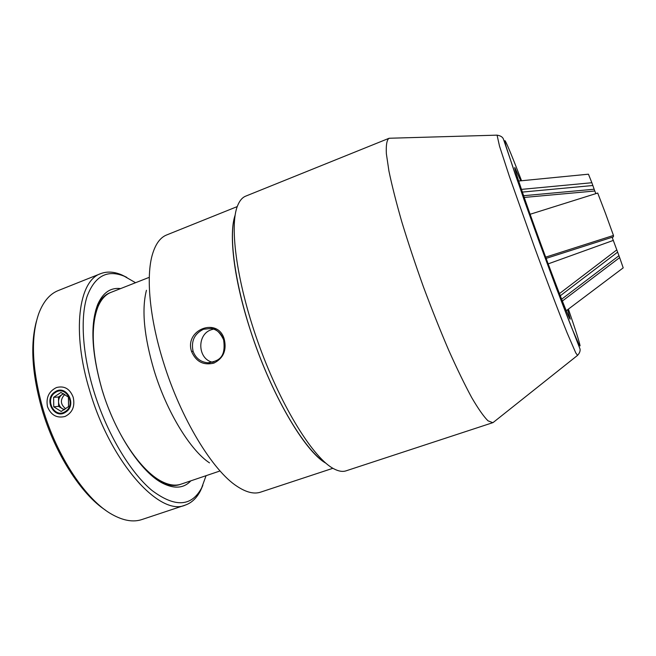 <?xml version="1.0" encoding="UTF-8"?>
<svg xmlns="http://www.w3.org/2000/svg" width="656" height="656" viewBox="0 0 656 656"><rect width="100%" height="100%" fill="white"/><g stroke="black" fill="none" stroke-linecap="round" stroke-linejoin="round"><path stroke-width="0.98" d="M530.122 214.266L597.714 193.044L605.554 213.553L613.467 235.455L613.409 236.857L546.128 258.39M545.669 257.144L613.467 235.455M223.663 339.726C221.392 333.461 217.259 329.706 211.281 328.467L203.54 329.246C194.471 333.674 190.978 340.989 193.044 351.19C195.66 358.168 200.556 362.038 207.731 362.801L213.922 361.891M191.577 351.55C184.057 329.517 218.251 316.553 224.303 339.423C226.796 350.443 223.319 358.34 213.881 363.121C203.483 365.581 196.054 361.727 191.585 351.559L191.577 351.55M213.659 329.074L211.24 329.763C196.538 334.437 197.645 359.349 212.724 362.268M150.429 474.436L154.103 476.584M148.551 277.611L110.938 292.387C105.477 294.528 101.155 299.325 97.974 306.787C90.52 326.204 91.906 353.912 102.123 389.926L103.96 395.716M109.068 409.68C122.893 444.547 144.238 472.779 161.827 481.512C169.076 485.169 175.472 486.047 181.023 484.161L219.309 471.205M146.444 290.288C141.483 309.632 144.058 336.438 154.168 370.714C166.763 411.96 190.47 450.459 209.51 462.874M237.259 206.583L166.649 234.963C160.269 237.48 155.521 243.991 152.405 254.487C145.878 276.406 149.519 317.93 163.369 362.005C180.695 418.495 212.847 470.934 237.16 486.391C246.303 492.41 254.134 494.321 260.637 492.131L332.904 468.294M250.248 329.82C270.452 393.256 304.712 451.5 325.802 463.144C306.549 451.771 277.209 404.703 256.471 347.893C235.693 291.108 227.771 236.209 235.151 215.094C228.534 233.684 233.757 279.251 250.248 329.82M224.303 339.423L223.614 339.8C226.148 358.004 218.391 361.235 207.731 362.801L209.994 362.768M95.243 315.544L93.824 319.554M493.845 421.964L492.763 422.685L487.974 420.799C483.661 416.494 478.257 408.786 471.762 397.684C464.727 384.67 457.035 368.852 448.704 350.222C440.184 330.329 431.763 309.206 423.432 286.877C415.396 264.434 408.221 242.868 401.898 222.163C396.257 202.548 391.935 185.5 388.926 171.019L386.368 153.783C385.941 145.337 386.769 140.195 388.852 138.367L390.148 138.219M492.763 422.685L346.065 470.836C342.629 471.984 338.529 471.295 333.765 468.769C313.904 458.651 282.121 408.409 259.62 346.745C237.054 285.106 228.952 226.205 237.603 205.664C239.62 200.662 242.31 197.497 245.68 196.152L388.852 138.367M567.645 309.681L570.228 319.07C570.064 321.325 556.509 286.902 540.823 243.975C525.128 201.048 513.295 165.993 514.87 167.616L520.733 180.826M56.457 387.548C64.329 385.523 69.905 388.762 73.193 397.249C75.178 406.335 72.463 412.739 65.059 416.462C56.867 418.43 51.02 415.199 47.511 406.753C45.83 397.733 48.815 391.337 56.457 387.548M190.863 480.832C183.975 488.228 174.742 489.114 163.172 483.488C141.77 473.165 115.021 433.354 102.008 389.574C91.537 352.649 90.11 324.269 97.728 304.417C102.943 292.658 110.569 287.385 120.606 288.591M110.405 292.609L109.872 292.814C104.378 294.962 100.032 299.792 96.834 307.303L95.719 310.28M206.066 475.69L201.622 487.941C191.454 506.85 174.84 507.637 151.79 490.303C129.822 471.992 106.272 432.32 93.521 390.131C82.402 353.272 80.327 317.898 86.928 296.881C94.595 276.135 107.035 269.247 124.246 276.217L135.546 282.72M202.819 485.415L200.523 490.663C196.759 498.043 191.667 502.865 185.254 505.112C160.121 516.821 110.716 462.8 89.815 391.099C71.463 331.624 78.671 280.678 100.663 273.65C107.018 271.231 114.013 271.633 121.647 274.848L126.788 277.373M105.846 295.02L106.444 294.946M105.509 510.179C81.287 494.394 54.776 453.386 41.943 409.213C31.996 373.731 30.16 344.392 36.441 321.194M185.254 505.112L141.942 519.527C133.348 522.414 123.443 520.749 112.225 514.534C86.444 500.52 56.752 456.584 42.82 408.483C31.873 368.984 30.52 337.332 38.77 313.535C43.329 301.547 49.831 293.888 58.261 290.559L100.663 273.65M175.939 485.104L175.439 485.44M157.85 480.299L160.63 481.857C167.911 485.538 174.348 486.424 179.933 484.53L180.474 484.333M64.55 409.582L62.304 408.68C59.942 407.089 58.687 404.752 58.548 401.677C58.605 398.602 59.786 396.232 62.107 394.551L63.665 393.772M64.805 394.404C59.967 399.627 60.286 404.424 65.764 408.803M53.751 406.827L53.62 397.339L60.934 392.444L68.404 397.06L68.544 406.589L61.197 411.468L53.751 406.827L58.614 406.384L64.149 409.828M55.252 392.591C44.173 399.373 54.719 419.135 65.387 411.476C76.572 404.662 65.854 384.842 55.252 392.591M65.731 412.107C77.662 404.842 66.223 383.686 54.915 391.96C43.099 399.201 54.341 420.275 65.731 412.107M63.452 393.657L58.482 396.978L53.62 397.339M58.482 396.978L58.614 406.384M566.243 310.739L623.2 267.861L619.658 257.611L562.348 301.055M612.13 237.267L619.658 257.611M613.376 240.383L548.17 263.876M559.437 293.609L616.697 249.977M518.658 181.031L588.44 174.193L591.868 182.729L521.454 189.387M524.218 197.44L594.803 191.003L595.861 193.627M591.868 182.729L594.779 191.003M223.688 339.824L223.614 339.8C220.08 332.42 215.972 328.64 211.281 328.467M193.044 351.19L191.585 351.559M577.551 355.363L575.788 352.936L567.169 333.002C558.928 312.617 546.71 280.555 534.197 246.394L509.343 176.275L499.503 146.099L497.068 135.152M568.391 309.115C575.501 329.771 579.404 342.014 580.093 345.86L579.461 345.737L572.327 329.271C564.767 310.436 552.59 278.333 539.962 243.827L515.206 174.234L506.235 146.895C504.858 142.081 504.513 140.064 505.186 140.843C507.391 144.787 512.844 158.088 521.561 180.753M561.618 299.218L618.813 255.815M560.273 295.774L617.46 252.265M522.373 192.085L592.729 185.517M523.619 195.709L594.065 189.231M493.132 422.53L577.428 355.47C579.478 353.363 580.355 351.222 580.06 349.066L556.411 288.246L539.962 243.893L523.972 199.457L503.324 138.81C502.348 136.809 500.208 135.587 496.904 135.152L389.238 138.252M96.834 307.303L97.728 304.417M201.622 487.941L200.523 490.663M124.246 276.217L121.647 274.848M160.63 481.857L163.172 483.488"/></g></svg>
